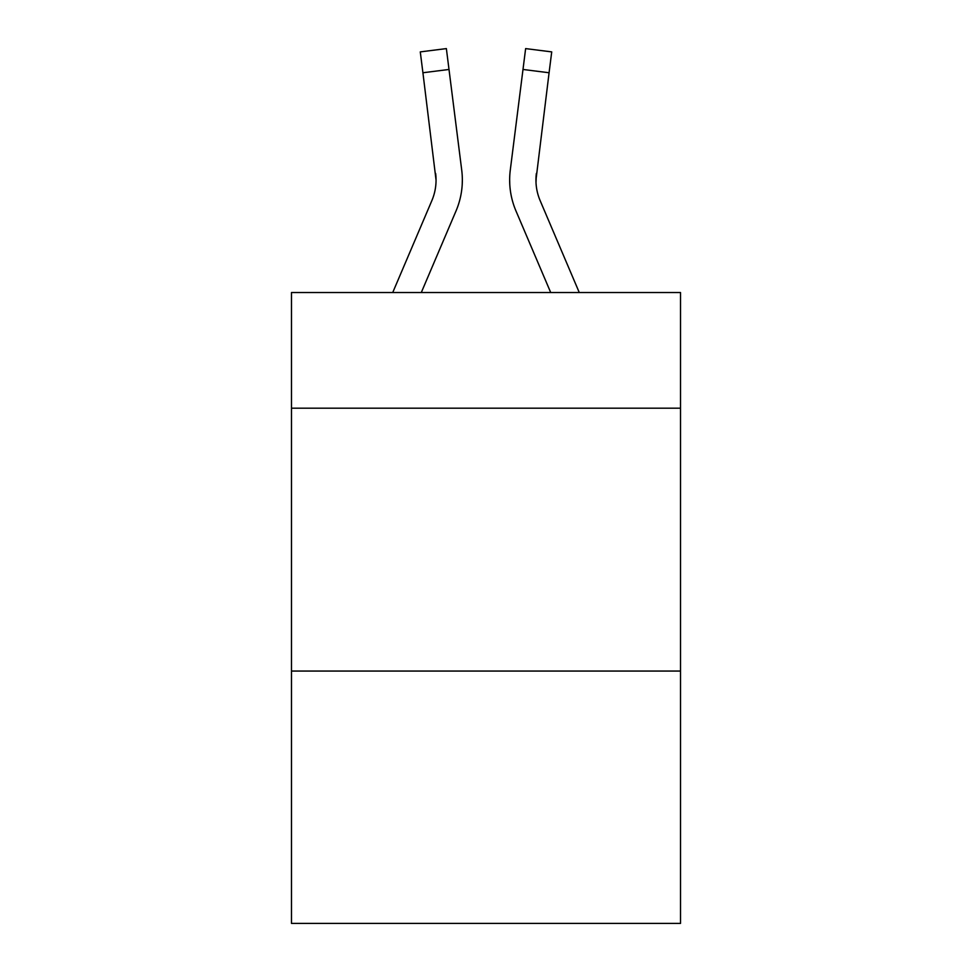 <?xml version="1.0" encoding="UTF-8"?>
<svg xmlns="http://www.w3.org/2000/svg" width="972" height="972" viewBox="0 0 972 972"><rect width="100%" height="100%" fill="white"/><g stroke="black" fill="none" stroke-linecap="round" stroke-linejoin="round"><path stroke-width="1.46" d="M680.522 408.191L680.522 292.536L291.479 292.536L291.479 408.191L680.522 408.191L680.522 923.4L291.479 923.4L291.479 408.191M680.522 671.057L291.479 671.057M421.289 292.536L456.038 210.924A78.854 78.854 -51 0 0 461.724 170.149L449.003 69.462L422.917 72.754L420.281 51.893L446.367 48.6L449.003 69.462M392.724 292.536L431.86 200.621A52.573 52.573 -35.1 0 0 436.051 180.124L422.917 72.754M461.323 166.99L461.724 170.149M579.276 292.536L540.14 200.621A52.573 52.573 35.1 0 1 535.949 180.124L549.083 72.754L522.997 69.462L525.633 48.6L551.719 51.893L549.083 72.754M550.711 292.536L515.962 210.924A78.854 78.854 51 0 1 510.276 170.149L522.997 69.462M536.009 182.602L536.362 173.441A52.573 52.573 51 0 0 540.14 200.621A52.573 52.573 51 0 1 535.949 180.124A52.573 52.573 51 0 0 540.14 200.621A52.573 52.573 51 0 1 535.949 180.124A52.573 52.573 51 0 0 540.14 200.621A52.573 52.573 51 0 1 535.949 180.124A52.573 52.573 51 0 0 540.14 200.621A52.573 52.573 51 0 1 535.949 180.124A52.573 52.573 51 0 0 540.14 200.621A52.573 52.573 51 0 1 535.949 180.124A52.573 52.573 51 0 0 540.14 200.621A52.573 52.573 51 0 1 535.949 180.124A52.573 52.573 51 0 0 540.14 200.621A52.573 52.573 51 0 1 535.949 180.124A52.573 52.573 51 0 0 540.14 200.621A52.573 52.573 51 0 1 535.949 180.124A52.573 52.573 51 0 0 540.14 200.621A52.573 52.573 51 0 1 535.949 180.124A52.573 52.573 51 0 0 540.14 200.621A52.573 52.573 51 0 1 535.949 180.124A52.573 52.573 51 0 0 540.14 200.621A52.573 52.573 51 0 1 535.949 180.124A52.573 52.573 51 0 0 540.14 200.621A52.573 52.573 51 0 1 535.949 180.124A52.573 52.573 51 0 0 540.14 200.621A52.573 52.573 51 0 1 535.949 180.124A52.573 52.573 51 0 0 540.14 200.621A52.573 52.573 51 0 1 535.949 180.124A52.573 52.573 51 0 0 540.14 200.621A52.573 52.573 51 0 1 535.949 180.124A52.573 52.573 51 0 0 540.14 200.621A52.573 52.573 51 0 1 535.949 180.124A52.573 52.573 51 0 0 540.14 200.621A52.573 52.573 51 0 1 535.949 180.124A52.573 52.573 51 0 0 540.14 200.621A52.573 52.573 51 0 1 535.949 180.124A52.573 52.573 51 0 0 540.14 200.621A52.573 52.573 51 0 1 535.949 180.124A52.573 52.573 51 0 0 540.14 200.621A52.573 52.573 51 0 1 535.949 180.124A52.573 52.573 51 0 0 540.14 200.621A52.573 52.573 51 0 1 535.949 180.124A52.573 52.573 51 0 0 540.14 200.621A52.573 52.573 51 0 1 535.949 180.124A52.573 52.573 51 0 0 540.14 200.621A52.573 52.573 51 0 1 535.949 180.124A52.573 52.573 51 0 0 540.14 200.621A52.573 52.573 51 0 1 535.949 180.124A52.573 52.573 51 0 0 540.14 200.621A52.573 52.573 51 0 1 535.949 180.124A52.573 52.573 51 0 0 540.14 200.621A52.573 52.573 51 0 1 535.949 180.124M431.86 200.621A52.573 52.573 -51 0 0 436.051 180.124A52.573 52.573 -51 0 1 431.86 200.621A52.573 52.573 -51 0 0 436.051 180.124A52.573 52.573 -51 0 1 431.86 200.621A52.573 52.573 -51 0 0 436.051 180.124A52.573 52.573 -51 0 1 431.86 200.621A52.573 52.573 -51 0 0 436.051 180.124A52.573 52.573 -51 0 1 431.86 200.621A52.573 52.573 -51 0 0 436.051 180.124A52.573 52.573 -51 0 1 431.86 200.621A52.573 52.573 -51 0 0 436.051 180.124A52.573 52.573 -51 0 1 431.86 200.621A52.573 52.573 -51 0 0 436.051 180.124A52.573 52.573 -51 0 1 431.86 200.621A52.573 52.573 -51 0 0 436.051 180.124A52.573 52.573 -51 0 1 431.86 200.621A52.573 52.573 -51 0 0 436.051 180.124A52.573 52.573 -51 0 1 431.86 200.621A52.573 52.573 -51 0 0 436.051 180.124A52.573 52.573 -51 0 1 431.86 200.621A52.573 52.573 -51 0 0 436.051 180.124A52.573 52.573 -51 0 1 431.86 200.621A52.573 52.573 -51 0 0 436.051 180.124A52.573 52.573 -51 0 1 431.86 200.621A52.573 52.573 -51 0 0 436.051 180.124A52.573 52.573 -51 0 1 431.86 200.621A52.573 52.573 -51 0 0 436.051 180.124A52.573 52.573 -51 0 1 431.86 200.621A52.573 52.573 -51 0 0 436.051 180.124A52.573 52.573 -51 0 1 431.86 200.621A52.573 52.573 -51 0 0 436.051 180.124A52.573 52.573 -51 0 1 431.86 200.621A52.573 52.573 -51 0 0 436.051 180.124A52.573 52.573 -51 0 1 431.86 200.621A52.573 52.573 -51 0 0 436.051 180.124A52.573 52.573 -51 0 1 431.86 200.621A52.573 52.573 -51 0 0 436.051 180.124A52.573 52.573 -51 0 1 431.86 200.621A52.573 52.573 -51 0 0 436.051 180.124A52.573 52.573 -51 0 1 431.86 200.621A52.573 52.573 -51 0 0 436.051 180.124A52.573 52.573 -51 0 1 431.86 200.621A52.573 52.573 -51 0 0 436.051 180.124A52.573 52.573 -51 0 1 431.86 200.621A52.573 52.573 -51 0 0 436.051 180.124A52.573 52.573 -51 0 1 431.86 200.621A52.573 52.573 -51 0 0 436.051 180.124A52.573 52.573 -51 0 1 431.86 200.621A52.573 52.573 -51 0 0 436.051 180.124A52.573 52.573 -51 0 1 431.86 200.621A52.573 52.573 -51 0 0 436.051 180.124L435.638 173.441A52.573 52.573 -51 0 1 431.86 200.621M525.633 48.6L551.719 51.893M462.344 179.99L462.247 183.878L462.344 179.99M509.753 183.878L509.656 179.99M510.276 170.149L510.677 166.99M420.281 51.893L446.367 48.6"/></g></svg>
